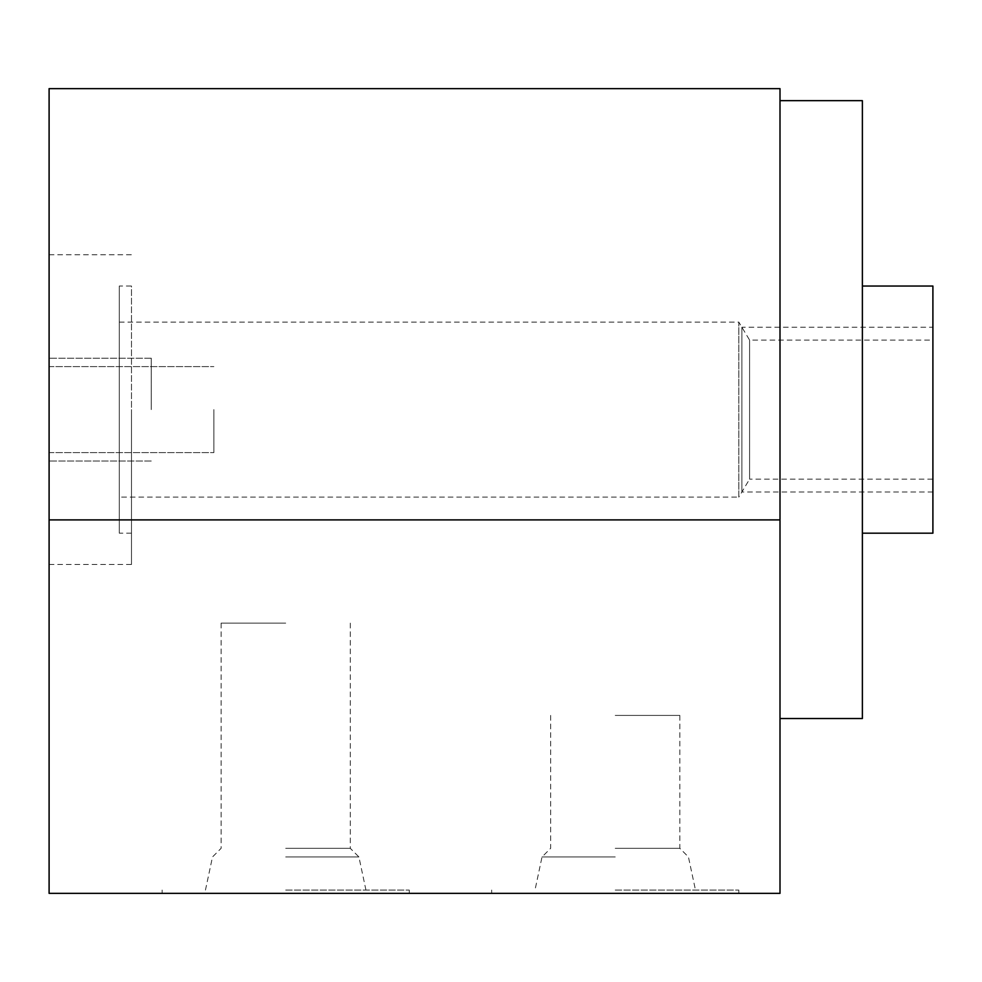<?xml version="1.0" encoding="UTF-8"?>
<svg xmlns="http://www.w3.org/2000/svg" width="982" height="982" viewBox="0 0 982 982"><rect width="100%" height="100%" fill="white"/><g stroke="black" fill="none" stroke-linecap="round" stroke-linejoin="round"><path stroke-width="0.74" stroke-dasharray="4.91 3.68" d="M49.1 519.895L780.003 519.895L780.003 893.362L49.1 893.362L49.1 88.638M49.1 409.604L49.1 564.49L49.1 409.604M615.235 893.362L738.808 893.362L615.235 893.362M285.701 893.362L409.273 893.362L285.701 893.362M780.003 519.895L780.003 88.638M780.003 409.604L780.003 100.667L780.003 409.604M862.38 718.542L862.38 100.667M862.38 533.177L862.38 286.032L862.38 533.177M131.478 533.177L119.288 533.177L119.288 286.032L131.478 286.032L131.478 533.177L131.478 286.032M131.478 409.604L131.478 564.49L131.478 409.604M119.288 533.177L119.288 286.032M932.9 533.177L932.9 286.032M119.288 497.101L119.288 322.121L119.288 497.101L738.808 497.101L738.808 322.121L749.597 340.079L932.9 340.079L932.9 479.142L932.9 340.079M119.288 322.121L738.808 322.121L738.808 497.101L749.597 479.142L749.597 340.079L749.597 479.142L932.9 479.142M615.235 890.06L738.808 890.06L615.235 890.06M615.235 856.942L542.027 856.942L615.235 856.942M615.235 848.325L679.826 848.325L615.235 848.325M615.235 715.412L679.826 715.412L615.235 715.412M285.701 890.06L409.273 890.06L285.701 890.06M285.701 856.942L358.909 856.942L285.701 856.942M285.701 848.325L350.292 848.325L285.701 848.325M285.701 623.14L221.11 623.14L285.701 623.14M213.867 409.604L213.867 452.604L213.867 409.604M151.253 409.604L151.253 358.197L151.253 409.604M932.9 409.604L932.9 491.994L932.9 409.604M741.876 327.227L741.876 409.604L741.876 327.227L932.9 327.227M741.876 409.604L741.876 491.994L741.876 409.604M49.1 564.49L131.478 564.49M49.1 254.731L131.478 254.731M738.808 893.362L738.808 890.06M491.663 893.362L491.663 890.06M550.644 715.412L550.644 848.325L542.027 856.942L534.994 890.06M679.826 715.412L679.826 848.325L688.431 856.942L695.477 890.06M409.273 893.362L409.273 890.06M162.128 893.362L162.128 890.06M221.11 623.14L221.11 848.325L212.505 856.942L205.459 890.06M350.292 623.14L350.292 848.325L358.909 856.942L365.942 890.06M49.1 452.604L213.867 452.604L49.1 452.604M49.1 366.605L213.867 366.605L49.1 366.605M151.253 358.197L49.1 358.197L151.253 358.197M151.253 461.012L49.1 461.012L151.253 461.012M932.9 491.994L741.876 491.994"/><path stroke-width="1.47" d="M49.1 88.638L49.1 893.362L780.003 893.362L780.003 88.638L49.1 88.638M780.003 100.667L862.38 100.667L862.38 718.542L780.003 718.542M862.38 533.177L932.9 533.177L932.9 286.032L862.38 286.032M49.1 519.895L780.003 519.895"/></g></svg>
